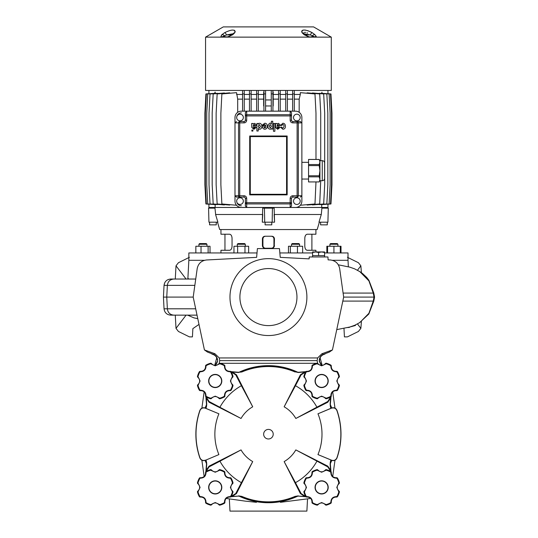 <?xml version="1.0" encoding="UTF-8"?>
<svg xmlns="http://www.w3.org/2000/svg" width="538" height="538" viewBox="0 0 538 538"><rect width="100%" height="100%" fill="white"/><g stroke="black" fill="none" stroke-linecap="round" stroke-linejoin="round"><path stroke-width="0.81" d="M268.428 268.563A28.521 28.521 0 0 0 239.908 297.09A28.521 28.521 0 0 0 268.428 325.611A28.521 28.521 0 0 0 296.956 297.09A28.521 28.521 0 0 0 268.428 268.563M268.428 335.544A38.454 38.454 0 0 1 229.975 297.09A38.454 38.454 0 0 1 268.428 258.637A38.454 38.454 0 0 1 306.889 297.09A38.454 38.454 0 0 1 268.428 335.544M215.53 365.544L217.621 361.092L217.621 360.157C217.325 357.447 215.946 355.524 213.492 354.367L214.951 353.755L219.255 357.952L317.602 357.952L317.144 360.621L317.608 363.298M321.334 365.544L319.236 361.092L319.236 360.157C319.532 357.447 320.91 355.524 323.372 354.367L321.906 353.755L317.602 357.952M321.906 353.755L332.437 349.935L343.668 297.09L339.666 268.596C338.57 263.472 335.43 260.594 330.258 259.975L328.106 259.861L327.951 256.962L309.229 256.962L309.128 258.865L280.231 257.352L279.464 248.603L257.393 248.603L256.633 257.352L206.605 259.975C201.427 260.6 198.293 263.472 197.197 268.596L193.196 297.09L204.427 349.935L214.951 353.755M297.924 496.07A68.548 68.548 0 0 1 268.428 502.741L280.224 501.719L280.433 502.31L310.695 498.444M332.713 476.48L334.992 460.259M334.992 408.12L332.713 391.899M316.721 363.298L220.143 363.298M238.933 372.309A68.548 68.548 0 0 1 297.924 372.309M330.312 404.69A68.548 68.548 0 0 1 331.764 407.959M331.764 460.42A68.548 68.548 0 0 1 330.312 463.689M204.151 391.899L201.871 408.12M201.871 460.259L204.151 476.48M226.168 498.444L245.16 501.113L256.431 502.31L256.633 501.719M239.215 496.204L238.247 496.117L239.215 496.204M206.417 404.973L206.505 404.011L206.417 404.973M238.247 372.262L239.215 372.175L238.247 372.262M307.528 498.887L306.889 511.1L229.975 511.1L229.336 498.887M268.428 502.741A68.548 68.548 0 0 1 238.933 496.07M206.552 463.689A68.548 68.548 0 0 1 205.099 460.42M205.099 407.959A68.548 68.548 0 0 1 206.552 404.69M330.446 404.973L330.359 404.011M298.61 372.262L297.649 372.175M330.359 464.368L330.446 463.406M297.649 496.204L298.61 496.117M206.505 464.368L206.417 463.406M219.255 357.952L219.719 360.621L219.248 363.298M317.144 360.621L219.719 360.621M213.189 354.253L207.5 352.081L204.427 349.935M323.674 354.253L329.357 352.081L332.437 349.935M256.633 257.352L257.393 248.603M279.464 248.603L280.231 257.352M327.951 256.962L309.229 256.962L309.209 257.366M197.029 315.147L170.728 315.147L197.029 315.147M342.773 301.098L373.251 301.098L368.907 313.304L359.781 322.592M193.196 297.09L163.431 297.09L164.043 308.805L167.358 308.805L164.043 308.805C164.601 312.686 166.827 314.797 170.728 315.147C166.827 314.797 164.601 312.686 164.043 308.805M188.387 278.576L187.89 279.034M163.431 297.09L164.043 285.369C164.601 281.495 166.827 279.383 170.728 279.034L195.731 279.034L170.728 279.034L168.246 279.511M324.609 252.947L348.019 252.947L348.019 260.305L332.343 260.305L348.019 260.305L348.355 266.761M257.016 252.947L188.845 252.947L188.845 260.305L204.514 260.305L188.845 260.305L187.863 279.034M359.767 271.576L368.907 280.87L373.251 293.075L343.049 293.075M374.569 297.09L373.796 301.098L373.251 301.098L374.011 297.09L373.251 293.075L373.796 293.075L374.569 297.09L343.621 297.09M217.601 359.888L217.318 359.767C216.875 357.192 215.476 355.436 213.129 354.495L212.201 354.159L212.927 354.159M355.497 324.945L355.396 325.497L349.465 327.124M324.656 354.159L323.93 354.159M170.728 279.034C166.827 279.383 164.601 281.495 164.043 285.369L164.648 282.921M217.318 359.767L217.318 359.774C217.022 357.447 215.718 355.726 213.418 354.603L212.866 354.172M217.325 361.354L215.2 365.436M214.696 365.41L216.747 357.817M348.274 327.44L349.465 327.407M348.274 327.568L347.797 327.555M215.94 364.67C217.951 361.26 216.922 362.356 217.325 361.348L217.608 361.294M319.263 359.888L319.545 359.767C320.009 357.178 321.401 355.416 323.728 354.495L323.99 354.172M319.545 359.767L319.532 361.354L319.538 359.774C319.841 357.447 321.146 355.726 323.446 354.603L324.495 354.219M322.161 365.41L320.117 357.817M319.532 361.354L321.657 365.436M320.93 364.677L319.256 361.294M361.422 321.502L360.857 328.368L357.488 323.95M343.977 328.382L344.428 336.882L347.434 336.882L358.416 331.469L360.857 328.368M198.999 324.407L192.866 328.61L192.429 336.882L189.43 336.882L178.441 331.469L176.007 328.368L186.074 315.147M176.007 328.368L175.274 315.147M175.274 279.034L176.007 265.812L186.074 279.034M189.43 257.298L178.441 262.712L176.007 265.812M347.434 257.298L358.416 262.712L360.857 265.812L357.488 270.231M360.857 265.812L361.422 272.672M317.965 413.796L331.26 408.167A68.003 68.003 0 0 0 330.238 405.82L330.621 407.562A67.653 67.653 0 0 1 330.971 408.382L317.965 413.796A53.565 53.565 0 0 1 317.965 454.583L331.576 460.198C334.031 460.918 335.806 460.118 336.902 457.791L336.983 457.986C335.887 460.306 334.118 461.1 331.657 460.38L330.971 459.997A67.653 67.653 0 0 1 330.621 460.817L330.11 464.032L330.614 471.18L327.736 466.856L327.797 466.143L295.819 449.909L327.736 466.856M331.657 407.999C334.111 407.279 335.887 408.073 336.983 410.393L336.902 410.588C335.813 408.261 334.037 407.461 331.576 408.181M336.902 410.588A72.422 72.422 0 0 1 336.902 457.791M218.899 454.583L205.207 460.38L218.899 454.583A53.565 53.565 0 0 1 218.899 413.796L205.287 408.181C202.826 407.461 201.057 408.261 199.961 410.588L199.88 410.393C200.97 408.073 202.745 407.279 205.207 407.999L205.603 408.167A68.003 68.003 0 0 1 206.626 405.82L206.236 407.562L206.747 404.347L206.249 397.199L209.121 401.53L209.06 402.236L241.037 418.47A31.581 31.581 0 0 1 252.712 406.802L236.478 374.818L235.765 374.885L231.232 371.987M205.207 460.38C202.752 461.1 200.977 460.306 199.88 457.986L199.961 457.791C201.051 460.118 202.826 460.918 205.287 460.198M199.961 457.791A72.422 72.422 0 0 1 199.961 410.588M330.621 407.562L330.332 404.314L330.238 405.82M305.631 371.987L301.092 374.885L295.463 385.706A55.508 55.508 0 0 1 316.916 407.158L327.736 401.53L330.614 397.199L330.11 404.347M330.675 397.959L327.797 402.236L295.819 418.47A31.581 31.581 0 0 0 284.145 406.802L300.386 374.818L304.663 371.946L305.423 372.007M298.274 372.511L295.1 371.778L298.274 372.511L304.663 371.946M230.99 371.624L238.556 372.289L241.804 371.993A67.653 67.653 0 0 1 295.059 371.993M241.804 371.993L238.556 372.289M231.441 372.007L238.59 372.511M232.201 371.946L236.478 374.818M209.06 402.236L206.182 397.959M218.899 413.796L205.893 408.382A67.653 67.653 0 0 1 206.236 407.562M330.621 460.817L330.238 462.559L330.998 471.631M305.873 496.756L298.308 496.09L295.059 496.386A67.653 67.653 0 0 1 241.804 496.386L238.556 496.09L230.99 496.756M205.866 471.631L206.626 462.559A68.003 68.003 0 0 1 205.603 460.212M206.626 405.82L205.866 396.748M298.308 372.289L305.873 371.624M330.998 396.748L330.332 404.314M295.1 371.778L295.093 371.765A67.882 67.882 0 0 0 241.77 371.765L241.764 371.778M231.232 496.392L235.765 493.501L241.401 482.673A55.508 55.508 0 0 1 219.948 461.221L209.121 466.856L206.249 471.18L206.747 464.032L206.236 460.817L206.626 462.559M241.77 496.614L241.764 496.608A67.882 67.882 0 0 0 295.093 496.614M295.463 385.706L284.145 406.802M316.916 407.158L295.819 418.47M241.037 418.47L209.121 401.53M219.948 407.158A55.508 55.508 0 0 1 241.401 385.706L235.765 374.885M241.401 385.706L252.712 406.802M316.916 461.221A55.508 55.508 0 0 1 295.463 482.673L301.092 493.501L305.423 496.372L304.663 496.44L300.386 493.561L284.145 461.584A31.581 31.581 0 0 0 295.819 449.909M295.463 482.673L284.145 461.584M304.663 496.44L298.308 496.09M241.401 482.673L252.712 461.584L236.478 493.561L232.201 496.44L231.441 496.372M219.948 461.221L241.037 449.909L209.06 466.143L209.121 466.856M241.037 449.909A31.581 31.581 0 0 0 252.712 461.584M238.556 496.09L232.201 496.44M206.236 460.817A67.653 67.653 0 0 1 205.893 459.997M206.182 470.42L209.06 466.143M238.59 495.868L241.804 496.386M295.059 496.386L298.274 495.868M327.797 466.143L330.675 470.42M330.971 459.997L317.965 454.583M199.88 457.986A72.563 72.563 0 0 1 199.88 410.393M336.983 410.393A72.563 72.563 0 0 1 336.983 457.986M330.238 462.559A68.003 68.003 0 0 0 331.26 460.212M266.424 207.473L266.424 208.139M270.439 207.473L270.439 208.139M325.947 207.473L325.947 208.139M322.255 207.473L322.195 208.139L322.255 207.473L290.164 207.473L290.164 203.922A1.338 1.204 0 0 0 291.502 202.718L291.502 205.987L291.502 202.718L290.164 202.718L290.164 198.441A2.677 2.677 0 0 1 292.84 195.765L297.117 195.765L297.117 122.872L292.84 122.872A2.677 2.677 0 0 1 290.164 120.196L290.164 115.919L246.693 115.919L246.693 120.196A2.677 2.677 0 0 1 244.023 122.872L239.74 122.872L239.74 195.765L244.023 195.765A2.677 2.677 0 0 1 246.693 198.441L246.693 202.718L290.164 202.718L290.164 203.922L246.693 203.922L246.693 207.473L290.164 207.473L291.502 205.987M327.286 222.187L327.286 224.857L320.594 224.857L320.594 222.187M216.263 222.187L216.263 224.857L209.578 224.857L209.578 222.187M271.777 222.187L271.777 224.857L265.086 224.857L265.086 222.187M198.925 244.252L199.591 243.586L206.283 243.586L206.948 244.252L198.925 244.252L198.925 246.263M237.292 244.252L237.957 243.586L244.649 243.586L245.315 244.252L237.292 244.252L237.292 246.263M291.549 244.252L292.215 243.586L298.906 243.586L299.572 244.252L291.549 244.252L291.549 246.263M299.572 244.252L299.572 246.263M329.915 244.252L330.581 243.586L337.272 243.586L337.938 244.252L329.915 244.252L329.915 246.263M224.958 250.271L224.958 234.225M312.571 252.947L279.847 252.947M319.343 222.187L317.185 229.544L219.679 229.544L217.52 222.187M319.673 219.874L321.294 214.494L321.899 208.139L328.288 208.139L327.918 222.187L318.973 222.187L321.294 214.494L274.145 214.494L274.562 222.187L274.158 208.139L272.443 208.139L272.161 222.187L274.562 222.187M262.302 222.187L264.703 222.187L264.42 208.139L262.705 208.139L262.302 222.187L262.719 214.494L215.57 214.494L217.89 222.187L208.939 222.187L208.576 208.139L214.965 208.139L215.704 214.938M264.851 248.26L272.309 248.213M265.073 248.267C263.459 248.112 262.571 247.218 262.409 245.59L262.409 238.906C262.564 237.278 263.452 236.39 265.073 236.229L271.784 236.229C273.405 236.384 274.293 237.278 274.447 238.906L273.943 238.906C273.788 237.278 272.901 236.39 271.28 236.229M274.245 246.612L274.447 238.906M271.28 248.267C272.894 248.112 273.781 247.218 273.943 245.59L274.447 245.59C274.299 247.218 273.412 248.105 271.784 248.267M220.95 229.544L220.95 234.225L229.605 234.225C231.058 234.454 231.871 235.792 232.053 238.233L232.053 246.263C231.878 248.697 231.058 250.036 229.605 250.271L220.95 250.271L220.95 252.947M307.252 250.271C305.806 250.042 304.992 248.704 304.804 246.263C304.985 248.697 305.799 250.036 307.252 250.271L315.914 250.271L315.914 251.945M304.804 246.263L304.804 238.233C304.985 235.799 305.799 234.46 307.252 234.225L315.914 234.225L315.914 229.544M214.669 208.139L214.601 207.473L214.669 208.139M295.517 207.473A6.355 6.355 0 0 0 301.872 201.118L301.872 117.519A6.355 6.355 0 0 0 295.517 111.164L241.347 111.164A6.355 6.355 0 0 0 234.992 117.519L234.992 201.118A6.355 6.355 0 0 0 241.347 207.473L214.601 207.473M305.927 234.898L305.55 235.395M305.234 236.007L304.999 236.7M304.945 236.942L304.804 238.233M272.806 248.065L273.27 247.816M273.674 247.487L274.003 247.076M265.073 236.229L264.555 236.283M264.057 236.431L263.593 236.68M263.19 237.016L262.86 237.419M262.611 237.883L262.409 238.906L262.921 238.906C263.075 237.278 263.963 236.384 265.584 236.229M217.682 221.508L216.989 219.195M264.42 208.139L272.443 208.139M264.703 222.187L272.161 222.187M262.409 245.59L262.921 245.59L262.921 238.906M262.921 245.59C263.075 247.218 263.963 248.105 265.584 248.267M273.943 245.59L273.943 238.906M264.561 236.431L265.308 236.243M273.741 237.877L273.889 238.381M272.302 248.065L271.555 248.253M263.122 246.619L262.974 246.122M326.842 252.947L326.842 246.263L327.575 246.263L327.575 252.947M327.575 246.263L333.923 246.263L333.923 252.947M333.923 246.263L340.278 246.263L340.278 252.947M288.476 252.947L288.476 246.263L302.645 246.263L302.645 252.947M290.372 246.263L290.372 252.947M297.46 246.263L297.46 252.947M233.963 252.947L233.963 246.263L248.637 246.263L248.637 252.947M244.972 246.263L244.972 252.947M237.635 246.263L237.635 252.947M195.852 252.947L195.852 246.263L208.125 246.263L208.125 252.947M201.037 246.263L201.037 252.947M208.125 246.263L210.022 246.263L210.022 252.947M340.278 246.263L341.011 246.263L341.011 252.947M242.571 91.104L242.571 111.164M244.239 91.104L244.239 111.164M244.239 93.942L242.571 93.942M292.625 91.104L292.625 111.164M294.293 91.104L294.293 111.164M294.293 93.942L292.625 93.942M227.904 36.866A2.677 0.72 76 0 0 227.769 36.853L222.248 36.934L227.285 36.934A2.677 1.782 -90 0 0 226.612 37.135L205.563 37.135L205.563 90.438L331.294 90.438L331.294 37.135L226.612 37.135M331.294 37.135L313.573 26.9L223.29 26.9L205.563 37.135M309.216 36.934L309.094 36.853A2.677 0.72 -76 0 1 309.316 37.135L304.111 34.708L301.946 32.61C301.562 29.227 304.945 29.227 312.08 32.61L314.992 34.708L316.183 37.135A2.677 2.502 49.2 0 0 314.703 36.866L310.298 34.923L303.519 33.699M316.243 36.376L316.014 35.938M304.985 34.923L310.298 34.923A2.677 0.632 -60.9 0 1 312.08 32.61L310.076 31.601M309.014 31.15L307.185 30.505M305.927 30.189L305.322 30.081M304.454 29.994L302.941 30.135M302.76 30.195L302.026 30.653M301.737 31.15L301.677 31.587M235.187 31.587L235.126 31.143M234.629 30.464L234.104 30.195M223.869 36.073L222.16 36.866A2.677 2.502 -49.2 0 0 220.681 37.135L221.864 34.708L221.246 35.4M233.344 33.712L226.565 34.923L224.541 35.824A2.677 1.997 44.4 0 0 221.864 34.708L224.783 32.61C231.885 29.227 235.261 29.227 234.918 32.61L232.752 34.708L227.54 37.135A2.677 0.72 76 0 1 227.769 36.853L232.127 34.768A2.677 1.244 57.5 0 1 232.752 34.708M310.251 37.135A2.677 1.782 -90 0 0 309.572 36.934L314.609 36.934A2.677 1.997 -90 0 1 315.369 37.135M314.703 36.866L311.112 36.934A2.004 1.352 -90 0 0 312.322 35.824A2.677 1.997 -44.4 0 1 314.992 34.708M304.111 34.708A2.677 1.244 -57.5 0 1 304.737 34.768L303.526 33.726A2.677 2.273 153.4 0 0 301.946 32.61M303.64 33.134L303.842 32.798M304.542 32.367L305.712 32.374M307.023 32.805L307.702 33.134M226.323 36.934L227.648 36.934M222.55 36.618L223.714 36.133M221.495 37.135A2.677 1.997 -90 0 1 222.248 36.934L222.16 36.866M232.127 34.768L233.337 33.726A2.677 2.273 26.6 0 1 234.918 32.61M231.871 34.923L226.565 34.923A2.677 0.632 -119.1 0 0 224.783 32.61M256.626 91.104L256.626 111.164M258.301 91.104L258.301 111.164M258.301 93.942L256.626 93.942M285.712 91.104L285.712 111.164M287.386 91.104L287.386 111.164M287.386 93.942L285.712 93.942M263.923 91.104L263.923 111.164M265.597 91.104L265.597 111.164M265.597 93.942L263.923 93.942M278.563 91.104L278.563 111.164M280.237 91.104L280.237 111.164M280.237 93.942L278.563 93.942M271.266 91.104L271.266 111.164M272.941 91.104L272.941 111.164M272.941 93.942L271.266 93.942M249.477 91.104L249.477 111.164M251.145 91.104L251.145 111.164M251.145 93.942L249.477 93.942M263.667 92.206L263.667 105.966L263.923 101.057M263.983 93.942L263.983 90.438M272.88 93.942L272.88 90.438M273.217 92.206L273.196 105.966L272.941 101.057M271.266 99.947L265.597 99.947M271.266 105.966L265.597 105.966M296.855 120.862A3.342 3.342 0 0 0 300.197 117.519A3.342 3.342 0 0 0 296.855 114.177A3.342 3.342 0 0 0 293.513 117.519A3.342 3.342 0 0 0 296.855 120.862M240.009 114.177A3.342 3.342 0 0 1 243.351 117.519A3.342 3.342 0 0 1 240.009 120.862A3.342 3.342 0 0 1 236.666 117.519A3.342 3.342 0 0 1 240.009 114.177M296.855 197.776A3.342 3.342 0 0 1 300.197 201.118A3.342 3.342 0 0 1 296.855 204.46A3.342 3.342 0 0 1 293.513 201.118A3.342 3.342 0 0 1 296.855 197.776M240.009 204.46A3.342 3.342 0 0 0 243.351 201.118A3.342 3.342 0 0 0 240.009 197.776A3.342 3.342 0 0 0 236.666 201.118A3.342 3.342 0 0 0 240.009 204.46M249.706 136.013L249.706 194.864L287.157 194.864L287.157 136.013L249.706 136.013L250.284 136.591L250.284 194.285L286.579 194.285L287.157 194.864M241.347 207.473L246.693 207.473L245.355 205.987L245.355 198.441A1.338 1.338 0 0 0 244.023 197.103L236.478 197.103L234.992 195.765L238.542 195.765A1.338 1.204 90 0 0 239.74 197.103L236.478 197.103M249.706 194.864L250.284 194.285M286.579 194.285L286.579 136.591L287.157 136.013M245.355 205.987L245.355 202.718A1.338 1.204 0 0 0 246.693 203.922L246.693 202.718L245.355 202.718M245.355 198.441A1.338 1.338 0 0 0 244.023 197.103A1.338 1.338 0 0 1 245.355 198.441L246.693 198.441M239.74 197.103L239.74 195.765L238.542 195.765L238.542 122.872A1.338 1.204 90 0 1 239.74 121.534L244.023 121.534A1.338 1.338 0 0 0 245.355 120.196L245.355 115.919A1.338 1.204 0 0 1 246.693 114.715L290.164 114.715L290.164 111.164L291.502 112.657L291.502 120.196A1.338 1.338 0 0 0 292.84 121.534L300.379 121.534L301.872 122.872L298.321 122.872L298.321 195.765A1.338 1.204 -90 0 1 297.117 197.103L292.84 197.103A1.338 1.338 0 0 0 291.502 198.441L291.502 202.718M297.117 197.103L297.117 195.765L301.872 195.765L300.379 197.103M245.355 115.919L245.355 112.657L246.693 111.164L246.693 115.919L245.355 115.919M239.74 121.534L239.74 122.872L234.992 122.872L236.478 121.534M291.502 112.657L291.502 115.919A1.338 1.204 0 0 0 290.164 114.715L290.164 115.919L291.502 115.919M297.117 121.534L297.117 122.872L298.321 122.872A1.338 1.204 -90 0 0 297.117 121.534L300.379 121.534M281.818 125.455L282.88 124.473C285.88 125.428 282.194 130.041 281.865 127.116L280.547 127.17L282.853 129.268C284.622 129.1 285.476 128.057 285.409 126.141C285.308 124.325 284.467 123.357 282.88 123.236L280.52 125.455L281.818 125.455M274.878 123.484L273.472 123.484L273.472 131.285L274.878 131.285L274.878 123.484M272.746 121.258L271.408 121.258L271.387 124.09C270.291 122.348 269.094 123.034 267.796 126.168C267.951 130.075 271.542 129.503 271.455 128.333L271.475 129.059L272.746 129.059L272.746 121.258M270.231 124.621L269.182 126.208L270.298 127.983L271.455 126.208L270.231 124.621M262.322 125.778C262.248 127.809 263.075 128.965 264.804 129.254C266.418 129.086 267.272 128.071 267.366 126.208C267.299 124.339 266.445 123.343 264.804 123.222L262.376 125.051L263.748 125.119L264.757 124.453L265.987 125.778L262.322 125.778M264.831 128.024L265.974 126.874L263.734 126.874L264.831 128.024M254.985 127.412L254.03 128.259L253.163 127.6L254.723 126.914L256.471 125.031L254.723 123.33L253.169 124.056L252.988 123.484L251.636 123.484L251.804 127.479L253.943 129.308L256.222 127.412L254.985 127.412M253.163 125.811L253.163 126.396L255.113 125.233L254.245 124.507L253.163 125.811M278.765 127.412L277.803 128.259L276.942 127.6L278.496 126.914L280.244 125.031L278.496 123.33L276.942 124.056L276.767 123.484L275.409 123.484L275.584 127.479L277.716 129.308L280.002 127.412L278.765 127.412M276.942 125.811L276.942 126.396L278.886 125.233L278.018 124.507L276.942 125.811M251.851 131.077L252.873 131.077L252.873 130.055L251.851 130.055L251.851 131.077M258.166 124.211L258.146 123.484L256.868 123.484L256.868 131.01L258.213 131.01L258.227 128.461C258.206 129.523 261.67 130.068 261.865 126.369C261.703 122.449 258.106 122.953 258.166 124.211M258.22 126.39L259.329 128.024L260.466 126.376L259.329 124.56L258.22 126.39M236.666 201.118C236.962 203.942 238.522 205.503 241.347 205.798M241.347 112.839C238.522 113.135 236.962 114.695 236.666 117.519M321.926 93.188L321.932 92.206L321.932 93.195M327.951 93.72L327.951 90.438M208.912 93.72L208.912 90.438M214.931 93.195L214.931 92.206L214.938 93.188M215.294 92.206L214.931 92.206M263.667 99.127L258.301 99.127M256.626 99.127L251.145 99.127M249.477 99.127L244.239 99.127M242.571 99.127L237.688 99.127L236.552 92.657L221.878 93.942L220.876 113.175L220.876 184.736L221.878 203.963L236.512 205.247M263.667 94.446L258.301 94.446M256.626 94.446L251.145 94.446M249.477 94.446L244.239 94.446M242.571 94.446L236.552 94.446M315.988 159.436L315.988 113.175L314.979 93.942L300.312 92.657L300.312 94.446L294.293 94.446M292.625 94.446L287.386 94.446M285.712 94.446L280.237 94.446M278.563 94.446L273.196 94.446M320.715 160.66L320.715 113.175L319.713 93.942L307.144 92.839L307.144 93.256M312.484 204.595L312.484 204.944L323.681 203.963L324.69 184.736L324.69 113.175L323.681 93.942L312.484 92.96L312.484 93.309M316.559 204.588L326.835 203.963L327.837 184.736L327.837 113.175L326.835 93.942L316.559 93.316M319.471 204.608L329.115 203.963L330.117 184.736L330.117 113.175L329.115 93.942L319.471 93.296M321.253 204.655L330.5 203.963L331.502 184.736L331.502 113.175L330.5 93.942L321.253 93.256M220.298 204.588L210.028 203.963L209.026 184.736L209.026 113.175L210.028 93.942L220.298 93.316M217.392 93.296L207.749 93.942L206.74 113.175L206.74 184.736L207.749 203.963L217.392 204.608M327.951 204.191L327.951 207.473L321.717 207.473L321.717 204.736M307.144 204.648L307.144 205.065L319.713 203.963L320.715 180.721M229.719 93.256L229.719 92.839L217.15 93.942L216.141 113.175L216.141 184.736L217.15 203.963L229.719 205.065L229.719 204.648M224.38 93.309L224.38 92.96L213.176 93.942L212.174 113.175L212.174 184.736L213.176 203.963L224.38 204.944L224.38 204.595M215.603 93.256L206.363 93.942L205.361 113.175L205.361 184.736L206.363 203.963L215.603 204.655M215.139 204.736L215.139 207.473L208.912 207.473L208.912 204.191M208.912 204.232L205.899 203.963L204.897 184.736L204.897 113.175L205.899 93.942L208.912 93.679M300.312 94.446L299.175 99.127L294.293 99.127M292.625 99.127L287.386 99.127M285.712 99.127L280.237 99.127M278.563 99.127L273.196 99.127M237.688 112.321L237.688 99.127M299.175 99.127L299.175 112.321M327.951 93.679L330.964 93.942L331.966 113.175L331.966 184.736L330.964 203.963L327.951 204.232M315.988 181.938L314.979 203.963L300.345 205.247M308.556 181.938L319.222 181.925L308.556 181.938M308.556 179.046L301.872 179.046M308.556 162.328L301.872 162.328M322.269 160.66A2.34 2.34 0 0 1 324.609 163.001L324.609 178.381A2.34 2.34 0 0 1 322.269 180.721L322.269 160.66L319.928 160.66L319.928 161.999L319.222 159.456L308.556 159.456L308.556 164.547L319.222 164.547L319.928 161.999L319.928 180.721L319.222 181.938M319.928 160.66L319.222 159.436L308.556 159.436M324.609 178.381L324.609 176.377M324.609 165.005L324.609 163.001M322.269 180.721L319.928 180.721M308.556 176.834L308.556 175.778L319.222 175.778L319.222 176.834L308.556 176.834L308.556 181.925M319.222 164.547L319.222 165.596L308.556 165.596L308.556 175.778M308.556 165.596L308.556 164.547M319.222 181.925L319.928 179.376L319.222 176.834M319.222 175.778L319.928 170.687L319.222 165.596M221.811 487.394A6.584 6.584 0 0 1 215.227 493.978A6.584 6.584 0 0 1 208.643 487.394A6.584 6.584 0 0 1 215.227 480.811A6.584 6.584 0 0 1 221.811 487.394M232.429 482.862L232.961 482.626A18.359 18.359 0 0 0 231.138 478.221L230.923 478.242A18.171 18.171 0 0 1 232.799 482.761L232.47 483.79C230.237 486.191 230.237 488.585 232.47 490.992L232.604 491.1A4.681 4.681 0 0 1 232.47 490.992L232.799 492.021A18.171 18.171 0 0 1 230.923 496.54L229.968 497.038C226.693 497.152 224.998 498.854 224.871 502.129L224.891 502.297A4.681 4.681 0 0 1 224.871 502.129L224.38 503.091A18.171 18.171 0 0 1 219.86 504.96L218.831 504.631C216.431 502.405 214.03 502.405 211.629 504.631L211.521 504.765A4.681 4.681 0 0 1 211.629 504.631L211.252 504.409L215.227 502.546L219.76 504.59A17.788 17.788 0 0 0 224.185 502.754L224.454 502.243C224.581 498.625 226.458 496.749 230.076 496.614L230.594 496.345A17.788 17.788 0 0 0 232.429 491.92L230.385 487.394L232.429 482.862A17.788 17.788 0 0 0 230.594 478.437L230.076 478.168C226.464 478.04 224.588 476.164 224.454 472.546L224.185 472.028A17.788 17.788 0 0 0 219.76 470.192L215.227 472.236L210.701 470.192A17.788 17.788 0 0 0 206.276 472.028L205.583 472.653L206.081 471.691A18.171 18.171 0 0 1 210.6 469.822L211.629 470.151A4.681 4.681 0 0 1 211.521 470.017A1.002 1.002 142.4 0 0 210.466 469.661L210.466 469.661A18.359 18.359 0 0 0 206.061 471.483A1.002 1.002 172.6 0 0 205.57 472.485A4.681 4.681 0 0 1 205.583 472.653L205.57 472.485A1.002 1.002 0 0 1 206.061 471.483L206.276 472.028M219.995 469.661A1.002 1.002 -142.4 0 0 218.939 470.017A4.681 4.681 0 0 1 218.831 470.151L218.939 470.017A1.002 1.002 0 0 1 219.995 469.661L219.86 469.822A18.171 18.171 0 0 1 224.38 471.691L224.4 471.483A18.359 18.359 0 0 0 219.995 469.661L224.4 471.483L224.144 471.92L224.4 471.483A1.002 1.002 -172.6 0 1 224.871 472.122A1.002 1.002 0 0 0 224.4 471.483M206.007 472.546C205.879 476.157 204.003 478.033 200.378 478.168L199.322 478.221A1.002 1.002 0 0 1 200.318 477.731A1.002 1.002 97.4 0 0 199.322 478.221L199.322 478.221A18.359 18.359 0 0 0 197.5 482.626A1.002 1.002 127.6 0 0 197.856 483.682A4.681 4.681 0 0 1 197.991 483.79L197.661 482.761A18.171 18.171 0 0 1 199.531 478.242L200.492 477.751A4.681 4.681 0 0 1 200.318 477.731L200.492 477.751C203.761 477.63 205.462 475.928 205.583 472.653M197.5 482.626L198.031 482.862L197.856 483.682A1.002 1.002 0 0 1 197.5 482.626L199.322 478.221M198.213 483.413L200.075 487.394L198.031 491.92L197.661 492.021L197.991 490.992A4.681 4.681 0 0 1 197.856 491.1A1.002 1.002 52.4 0 0 197.5 492.156L197.5 492.156A18.359 18.359 0 0 0 199.322 496.561L199.322 496.561A1.002 1.002 82.6 0 0 200.318 497.051A4.681 4.681 0 0 1 200.492 497.038L200.318 497.051A1.002 1.002 0 0 1 199.322 496.561L199.531 496.54A18.171 18.171 0 0 1 197.661 492.021L199.322 496.561M224.891 472.485A1.002 1.002 -172.6 0 0 224.871 472.122A1.002 1.002 0 0 1 224.891 472.485L224.871 472.653A4.681 4.681 0 0 1 224.891 472.485M198.031 491.92A17.788 17.788 0 0 0 199.867 496.345L200.378 496.614C203.996 496.742 205.872 498.618 206.007 502.243L206.081 503.091L205.583 502.129A4.681 4.681 0 0 1 205.57 502.297A1.002 1.002 7.4 0 0 206.061 503.299L206.061 503.299A18.359 18.359 0 0 0 210.466 505.121L210.466 505.121A1.002 1.002 37.6 0 0 211.521 504.765A1.002 1.002 0 0 1 210.466 505.121L210.6 504.96A18.171 18.171 0 0 1 206.081 503.091L210.466 505.121M219.76 504.59L219.995 505.121A1.002 1.002 0 0 1 218.939 504.765L218.831 504.631A4.681 4.681 0 0 1 218.939 504.765A1.002 1.002 -37.6 0 0 219.995 505.121L219.995 505.121A18.359 18.359 0 0 0 224.4 503.299L224.4 503.299A1.002 1.002 -7.4 0 0 224.891 502.297A1.002 1.002 0 0 1 224.4 503.299L224.185 502.754M230.594 496.345L231.138 496.561A1.002 1.002 0 0 1 230.136 497.051L229.968 497.038A4.681 4.681 0 0 1 230.136 497.051A1.002 1.002 -82.6 0 0 231.138 496.561L231.138 496.561A18.359 18.359 0 0 0 232.961 492.156L232.961 492.156A1.002 1.002 -52.4 0 0 232.604 491.1A1.002 1.002 0 0 1 232.961 492.156L232.429 491.92M232.961 482.626A1.002 1.002 0 0 1 232.604 483.682L232.47 483.79A4.681 4.681 0 0 1 232.604 483.682A1.002 1.002 -127.6 0 0 232.961 482.626L231.138 478.221A1.002 1.002 -97.4 0 0 230.136 477.731A4.681 4.681 0 0 1 229.968 477.751L230.136 477.731A1.002 1.002 0 0 1 231.138 478.221M228.946 477.731A4.681 4.681 0 0 1 227.029 477.038M226.222 476.392A4.681 4.681 0 0 1 225.126 474.671M231.757 490.259A4.681 4.681 0 0 1 230.889 488.417M230.782 487.388A4.681 4.681 0 0 1 231.226 485.397M224.891 501.107A4.681 4.681 0 0 1 225.583 499.19M226.229 498.383A4.681 4.681 0 0 1 227.951 497.294M212.362 503.918A4.681 4.681 0 0 1 214.205 503.05M215.234 502.943A4.681 4.681 0 0 1 217.224 503.386M218.098 503.924A4.681 4.681 0 0 1 218.831 504.631L219.208 504.409M211.629 504.631L210.6 504.96L211.252 504.409M206.061 503.299A1.002 1.002 0 0 1 205.57 502.297L205.583 502.129C205.469 498.854 203.767 497.159 200.492 497.038L199.531 496.54L199.867 496.345M201.515 497.051A4.681 4.681 0 0 1 203.431 497.744M204.238 498.39A4.681 4.681 0 0 1 205.328 500.111M224.185 472.028L224.38 471.691L224.871 472.653C224.992 475.928 226.686 477.623 229.968 477.751L230.923 478.242L230.594 478.437M229.968 477.751L230.076 478.168M232.47 483.79L232.248 483.413M232.47 490.992L232.248 491.369M229.968 497.038L230.076 496.614M224.871 502.129L224.454 502.243M206.276 502.754A17.788 17.788 0 0 0 210.701 504.59M206.007 502.243L205.583 502.129M200.378 496.614L200.492 497.038M197.5 492.156A1.002 1.002 0 0 1 197.856 491.1L197.991 490.992C200.217 488.598 200.217 486.197 197.991 483.79M198.704 484.523A4.681 4.681 0 0 1 199.564 486.372M199.679 487.394A4.681 4.681 0 0 1 199.235 489.385M205.57 473.675A4.681 4.681 0 0 1 204.877 475.592M204.232 476.399A4.681 4.681 0 0 1 202.51 477.495M218.092 470.864A4.681 4.681 0 0 1 216.249 471.732M215.227 471.839A4.681 4.681 0 0 1 213.236 471.396M219.208 470.373L219.76 470.192M208.879 487.394A6.355 6.355 0 0 0 215.227 493.743A6.355 6.355 0 0 0 221.582 487.394A6.355 6.355 0 0 0 215.227 481.039A6.355 6.355 0 0 0 208.879 487.394M211.252 470.373L211.629 470.151C214.023 472.384 216.424 472.384 218.831 470.151M200.378 478.168L200.492 477.751M198.213 491.369L197.991 490.992M210.701 470.192L210.466 469.661L206.061 471.483M210.466 469.661A1.002 1.002 0 0 1 211.521 470.017L211.629 470.151M224.871 472.653L224.454 472.546M221.811 380.991A6.584 6.584 0 0 1 215.227 387.575A6.584 6.584 0 0 1 208.643 380.991A6.584 6.584 0 0 1 215.227 374.408A6.584 6.584 0 0 1 221.811 380.991M232.429 376.459L232.961 376.223A18.359 18.359 0 0 0 231.138 371.819L230.923 371.839A18.171 18.171 0 0 1 232.799 376.358L232.47 377.387C230.237 379.788 230.237 382.182 232.47 384.589L232.604 384.697A4.681 4.681 0 0 1 232.47 384.589L232.799 385.618A18.171 18.171 0 0 1 230.923 390.137L229.968 390.635C226.693 390.749 224.998 392.451 224.871 395.726L224.891 395.894A4.681 4.681 0 0 1 224.871 395.726L224.38 396.688A18.171 18.171 0 0 1 219.86 398.557L218.831 398.228C216.431 396.002 214.03 396.002 211.629 398.228L211.521 398.362A4.681 4.681 0 0 1 211.629 398.228L211.252 398.006L215.227 396.143L219.76 398.187A17.788 17.788 0 0 0 224.185 396.351L224.454 395.84C224.581 392.222 226.458 390.346 230.076 390.211L230.594 389.942A17.788 17.788 0 0 0 232.429 385.517L230.385 380.991L232.429 376.459A17.788 17.788 0 0 0 230.594 372.034L230.076 371.765C226.464 371.637 224.588 369.761 224.454 366.143L224.185 365.625A17.788 17.788 0 0 0 219.76 363.789L215.227 365.833L210.701 363.789A17.788 17.788 0 0 0 206.276 365.625L205.583 366.25L206.081 365.289A18.171 18.171 0 0 1 210.6 363.419L211.629 363.749A4.681 4.681 0 0 1 211.521 363.614A1.002 1.002 142.4 0 0 210.466 363.258L210.466 363.258A18.359 18.359 0 0 0 206.061 365.08A1.002 1.002 172.6 0 0 205.57 366.082A4.681 4.681 0 0 1 205.583 366.25L205.57 366.082A1.002 1.002 0 0 1 206.061 365.08L206.276 365.625M219.995 363.258A1.002 1.002 -142.4 0 0 218.939 363.614A4.681 4.681 0 0 1 218.831 363.749L218.939 363.614A1.002 1.002 0 0 1 219.995 363.258L219.86 363.419A18.171 18.171 0 0 1 224.38 365.289L224.4 365.08A18.359 18.359 0 0 0 219.995 363.258L224.4 365.08L224.144 365.517L224.4 365.08A1.002 1.002 -172.6 0 1 224.871 365.719A1.002 1.002 0 0 0 224.4 365.08M206.007 366.143C205.879 369.754 204.003 371.63 200.378 371.765L199.322 371.819A1.002 1.002 0 0 1 200.318 371.328A1.002 1.002 97.4 0 0 199.322 371.819L199.322 371.819A18.359 18.359 0 0 0 197.5 376.223A1.002 1.002 127.6 0 0 197.856 377.279A4.681 4.681 0 0 1 197.991 377.387L197.661 376.358A18.171 18.171 0 0 1 199.531 371.839L200.492 371.348A4.681 4.681 0 0 1 200.318 371.328L200.492 371.348C203.761 371.227 205.462 369.525 205.583 366.25M197.5 376.223L198.031 376.459L197.856 377.279A1.002 1.002 0 0 1 197.5 376.223L199.322 371.819M198.213 377.01L200.075 380.991L198.031 385.517L197.661 385.618L197.991 384.589A4.681 4.681 0 0 1 197.856 384.697A1.002 1.002 52.4 0 0 197.5 385.753L197.5 385.753A18.359 18.359 0 0 0 199.322 390.158L199.322 390.158A1.002 1.002 82.6 0 0 200.318 390.649A4.681 4.681 0 0 1 200.492 390.635L200.318 390.649A1.002 1.002 0 0 1 199.322 390.158L199.531 390.137A18.171 18.171 0 0 1 197.661 385.618L199.322 390.158M224.891 366.082A1.002 1.002 -172.6 0 0 224.871 365.719A1.002 1.002 0 0 1 224.891 366.082L224.871 366.25A4.681 4.681 0 0 1 224.891 366.082M198.031 385.517A17.788 17.788 0 0 0 199.867 389.942L200.378 390.211C203.996 390.339 205.872 392.215 206.007 395.84L206.081 396.688L205.583 395.726A4.681 4.681 0 0 1 205.57 395.894A1.002 1.002 7.4 0 0 206.061 396.896L206.061 396.896A18.359 18.359 0 0 0 210.466 398.719L210.466 398.719A1.002 1.002 37.6 0 0 211.521 398.362A1.002 1.002 0 0 1 210.466 398.719L210.6 398.557A18.171 18.171 0 0 1 206.081 396.688L210.466 398.719M219.76 398.187L219.995 398.719A1.002 1.002 0 0 1 218.939 398.362L218.831 398.228A4.681 4.681 0 0 1 218.939 398.362A1.002 1.002 -37.6 0 0 219.995 398.719L219.995 398.719A18.359 18.359 0 0 0 224.4 396.896L224.4 396.896A1.002 1.002 -7.4 0 0 224.891 395.894A1.002 1.002 0 0 1 224.4 396.896L224.185 396.351M230.594 389.942L231.138 390.158A1.002 1.002 0 0 1 230.136 390.649L229.968 390.635A4.681 4.681 0 0 1 230.136 390.649A1.002 1.002 -82.6 0 0 231.138 390.158L231.138 390.158A18.359 18.359 0 0 0 232.961 385.753L232.961 385.753A1.002 1.002 -52.4 0 0 232.604 384.697A1.002 1.002 0 0 1 232.961 385.753L232.429 385.517M232.961 376.223A1.002 1.002 0 0 1 232.604 377.279L232.47 377.387A4.681 4.681 0 0 1 232.604 377.279A1.002 1.002 -127.6 0 0 232.961 376.223L231.138 371.819A1.002 1.002 -97.4 0 0 230.136 371.328A4.681 4.681 0 0 1 229.968 371.348L230.136 371.328A1.002 1.002 0 0 1 231.138 371.819M228.946 371.328A4.681 4.681 0 0 1 227.029 370.635M226.222 369.989A4.681 4.681 0 0 1 225.126 368.268M231.757 383.856A4.681 4.681 0 0 1 230.889 382.014M230.782 380.985A4.681 4.681 0 0 1 231.226 378.994M224.891 394.704A4.681 4.681 0 0 1 225.583 392.787M226.229 391.98A4.681 4.681 0 0 1 227.951 390.891M212.362 397.515A4.681 4.681 0 0 1 214.205 396.647M215.234 396.54A4.681 4.681 0 0 1 217.224 396.983M218.098 397.521A4.681 4.681 0 0 1 218.831 398.228L219.208 398.006M211.629 398.228L210.6 398.557L211.252 398.006M206.061 396.896A1.002 1.002 0 0 1 205.57 395.894L205.583 395.726C205.469 392.451 203.767 390.756 200.492 390.635L199.531 390.137L199.867 389.942M201.515 390.649A4.681 4.681 0 0 1 203.431 391.341M204.238 391.987A4.681 4.681 0 0 1 205.328 393.708M224.185 365.625L224.38 365.289L224.871 366.25C224.992 369.525 226.686 371.22 229.968 371.348L230.923 371.839L230.594 372.034M229.968 371.348L230.076 371.765M232.47 377.387L232.248 377.01M232.47 384.589L232.248 384.966M229.968 390.635L230.076 390.211M224.871 395.726L224.454 395.84M206.276 396.351A17.788 17.788 0 0 0 210.701 398.187M206.007 395.84L205.583 395.726M200.378 390.211L200.492 390.635M197.5 385.753A1.002 1.002 0 0 1 197.856 384.697L197.991 384.589C200.217 382.195 200.217 379.794 197.991 377.387M198.704 378.12A4.681 4.681 0 0 1 199.564 379.969M199.679 380.991A4.681 4.681 0 0 1 199.235 382.982M205.57 367.272A4.681 4.681 0 0 1 204.877 369.189M204.232 369.996A4.681 4.681 0 0 1 202.51 371.092M218.092 364.461A4.681 4.681 0 0 1 216.249 365.329M215.227 365.436A4.681 4.681 0 0 1 213.236 364.993M219.208 363.97L219.76 363.789M208.879 380.991A6.355 6.355 0 0 0 215.227 387.34A6.355 6.355 0 0 0 221.582 380.991A6.355 6.355 0 0 0 215.227 374.636A6.355 6.355 0 0 0 208.879 380.991M211.252 363.97L211.629 363.749C214.023 365.981 216.424 365.981 218.831 363.749M200.378 371.765L200.492 371.348M198.213 384.966L197.991 384.589M210.701 363.789L210.466 363.258L206.061 365.08M210.466 363.258A1.002 1.002 0 0 1 211.521 363.614L211.629 363.749M224.871 366.25L224.454 366.143M328.214 380.991A6.584 6.584 0 0 1 321.63 387.575A6.584 6.584 0 0 1 315.046 380.991A6.584 6.584 0 0 1 321.63 374.408A6.584 6.584 0 0 1 328.214 380.991M338.832 376.459L339.364 376.223A18.359 18.359 0 0 0 337.541 371.819L337.326 371.839A18.171 18.171 0 0 1 339.202 376.358L338.873 377.387C336.64 379.788 336.64 382.182 338.873 384.589L339.007 384.697A4.681 4.681 0 0 1 338.873 384.589L339.202 385.618A18.171 18.171 0 0 1 337.326 390.137L336.371 390.635C333.096 390.749 331.401 392.451 331.274 395.726L331.294 395.894A4.681 4.681 0 0 1 331.274 395.726L330.783 396.688A18.171 18.171 0 0 1 326.263 398.557L325.234 398.228C322.834 396.002 320.433 396.002 318.032 398.228L317.924 398.362A4.681 4.681 0 0 1 318.032 398.228L317.655 398.006L321.63 396.143L326.162 398.187A17.788 17.788 0 0 0 330.588 396.351L330.857 395.84C330.984 392.222 332.861 390.346 336.479 390.211L336.996 389.942A17.788 17.788 0 0 0 338.832 385.517L336.788 380.991L338.832 376.459A17.788 17.788 0 0 0 336.996 372.034L336.479 371.765C332.867 371.637 330.991 369.761 330.857 366.143L330.588 365.625A17.788 17.788 0 0 0 326.162 363.789L321.63 365.833L317.104 363.789A17.788 17.788 0 0 0 312.679 365.625L311.986 366.25L312.484 365.289A18.171 18.171 0 0 1 317.003 363.419L318.032 363.749A4.681 4.681 0 0 1 317.924 363.614A1.002 1.002 142.4 0 0 316.869 363.258L316.869 363.258A18.359 18.359 0 0 0 312.464 365.08A1.002 1.002 172.6 0 0 311.973 366.082A4.681 4.681 0 0 1 311.986 366.25L311.973 366.082A1.002 1.002 0 0 1 312.464 365.08L312.679 365.625M326.398 363.258A1.002 1.002 -142.4 0 0 325.342 363.614A4.681 4.681 0 0 1 325.234 363.749L325.342 363.614A1.002 1.002 0 0 1 326.398 363.258L326.263 363.419A18.171 18.171 0 0 1 330.783 365.289L330.803 365.08A18.359 18.359 0 0 0 326.398 363.258L330.803 365.08L330.547 365.517L330.803 365.08A1.002 1.002 -172.6 0 1 331.274 365.719A1.002 1.002 0 0 0 330.803 365.08M312.41 366.143C312.282 369.754 310.406 371.63 306.781 371.765L305.725 371.819A1.002 1.002 0 0 1 306.721 371.328A1.002 1.002 97.4 0 0 305.725 371.819L305.725 371.819A18.359 18.359 0 0 0 303.903 376.223A1.002 1.002 127.6 0 0 304.259 377.279A4.681 4.681 0 0 1 304.394 377.387L304.064 376.358A18.171 18.171 0 0 1 305.934 371.839L306.895 371.348A4.681 4.681 0 0 1 306.721 371.328L306.895 371.348C310.17 371.227 311.865 369.525 311.986 366.25M303.903 376.223L304.434 376.459L304.259 377.279A1.002 1.002 0 0 1 303.903 376.223L305.725 371.819M304.616 377.01L306.478 380.991L304.434 385.517L304.064 385.618L304.394 384.589A4.681 4.681 0 0 1 304.259 384.697A1.002 1.002 52.4 0 0 303.903 385.753L303.903 385.753A18.359 18.359 0 0 0 305.725 390.158L305.725 390.158A1.002 1.002 82.6 0 0 306.721 390.649A4.681 4.681 0 0 1 306.895 390.635L306.721 390.649A1.002 1.002 0 0 1 305.725 390.158L305.934 390.137A18.171 18.171 0 0 1 304.064 385.618L305.725 390.158M331.294 366.082A1.002 1.002 -172.6 0 0 331.274 365.719A1.002 1.002 0 0 1 331.294 366.082L331.274 366.25A4.681 4.681 0 0 1 331.294 366.082M304.434 385.517A17.788 17.788 0 0 0 306.27 389.942L306.781 390.211C310.399 390.339 312.275 392.215 312.41 395.84L312.484 396.688L311.986 395.726A4.681 4.681 0 0 1 311.973 395.894A1.002 1.002 7.4 0 0 312.464 396.896L312.464 396.896A18.359 18.359 0 0 0 316.869 398.719L316.869 398.719A1.002 1.002 37.6 0 0 317.924 398.362A1.002 1.002 0 0 1 316.869 398.719L317.003 398.557A18.171 18.171 0 0 1 312.484 396.688L316.869 398.719M326.162 398.187L326.398 398.719A1.002 1.002 0 0 1 325.342 398.362L325.234 398.228A4.681 4.681 0 0 1 325.342 398.362A1.002 1.002 -37.6 0 0 326.398 398.719L326.398 398.719A18.359 18.359 0 0 0 330.803 396.896L330.803 396.896A1.002 1.002 -7.4 0 0 331.294 395.894A1.002 1.002 0 0 1 330.803 396.896L330.588 396.351M336.996 389.942L337.541 390.158A1.002 1.002 0 0 1 336.539 390.649L336.371 390.635A4.681 4.681 0 0 1 336.539 390.649A1.002 1.002 -82.6 0 0 337.541 390.158L337.541 390.158A18.359 18.359 0 0 0 339.364 385.753L339.364 385.753A1.002 1.002 -52.4 0 0 339.007 384.697A1.002 1.002 0 0 1 339.364 385.753L338.832 385.517M339.364 376.223A1.002 1.002 0 0 1 339.007 377.279L338.873 377.387A4.681 4.681 0 0 1 339.007 377.279A1.002 1.002 -127.6 0 0 339.364 376.223L337.541 371.819A1.002 1.002 -97.4 0 0 336.539 371.328A4.681 4.681 0 0 1 336.371 371.348L336.539 371.328A1.002 1.002 0 0 1 337.541 371.819M335.349 371.328A4.681 4.681 0 0 1 333.432 370.635M332.625 369.989A4.681 4.681 0 0 1 331.529 368.268M338.16 383.856A4.681 4.681 0 0 1 337.292 382.014M337.185 380.985A4.681 4.681 0 0 1 337.629 378.994M331.294 394.704A4.681 4.681 0 0 1 331.986 392.787M332.632 391.98A4.681 4.681 0 0 1 334.354 390.891M318.765 397.515A4.681 4.681 0 0 1 320.608 396.647M321.637 396.54A4.681 4.681 0 0 1 323.627 396.983M324.501 397.521A4.681 4.681 0 0 1 325.234 398.228L325.611 398.006M318.032 398.228L317.003 398.557L317.655 398.006M312.464 396.896A1.002 1.002 0 0 1 311.973 395.894L311.986 395.726C311.872 392.451 310.17 390.756 306.895 390.635L305.934 390.137L306.27 389.942M307.918 390.649A4.681 4.681 0 0 1 309.834 391.341M310.641 391.987A4.681 4.681 0 0 1 311.731 393.708M330.588 365.625L330.783 365.289L331.274 366.25C331.395 369.525 333.089 371.22 336.371 371.348L337.326 371.839L336.996 372.034M336.371 371.348L336.479 371.765M338.873 377.387L338.651 377.01M338.873 384.589L338.651 384.966M336.371 390.635L336.479 390.211M331.274 395.726L330.857 395.84M312.679 396.351A17.788 17.788 0 0 0 317.104 398.187M312.41 395.84L311.986 395.726M306.781 390.211L306.895 390.635M303.903 385.753A1.002 1.002 0 0 1 304.259 384.697L304.394 384.589C306.62 382.195 306.62 379.794 304.394 377.387M305.107 378.12A4.681 4.681 0 0 1 305.967 379.969M306.082 380.991A4.681 4.681 0 0 1 305.638 382.982M311.973 367.272A4.681 4.681 0 0 1 311.28 369.189M310.634 369.996A4.681 4.681 0 0 1 308.913 371.092M324.495 364.461A4.681 4.681 0 0 1 322.652 365.329M321.63 365.436A4.681 4.681 0 0 1 319.639 364.993M325.611 363.97L326.162 363.789M315.281 380.991A6.355 6.355 0 0 0 321.63 387.34A6.355 6.355 0 0 0 327.985 380.991A6.355 6.355 0 0 0 321.63 374.636A6.355 6.355 0 0 0 315.281 380.991M317.655 363.97L318.032 363.749C320.426 365.981 322.827 365.981 325.234 363.749M306.781 371.765L306.895 371.348M304.616 384.966L304.394 384.589M317.104 363.789L316.869 363.258L312.464 365.08M316.869 363.258A1.002 1.002 0 0 1 317.924 363.614L318.032 363.749M331.274 366.25L330.857 366.143M328.214 487.394A6.584 6.584 0 0 1 321.63 493.978A6.584 6.584 0 0 1 315.046 487.394A6.584 6.584 0 0 1 321.63 480.811A6.584 6.584 0 0 1 328.214 487.394M338.832 482.862L339.364 482.626A18.359 18.359 0 0 0 337.541 478.221L337.326 478.242A18.171 18.171 0 0 1 339.202 482.761L338.873 483.79C336.64 486.191 336.64 488.585 338.873 490.992L339.007 491.1A4.681 4.681 0 0 1 338.873 490.992L339.202 492.021A18.171 18.171 0 0 1 337.326 496.54L336.371 497.038C333.096 497.152 331.401 498.854 331.274 502.129L331.294 502.297A4.681 4.681 0 0 1 331.274 502.129L330.783 503.091A18.171 18.171 0 0 1 326.263 504.96L325.234 504.631C322.834 502.405 320.433 502.405 318.032 504.631L317.924 504.765A4.681 4.681 0 0 1 318.032 504.631L317.655 504.409L321.63 502.546L326.162 504.59A17.788 17.788 0 0 0 330.588 502.754L330.857 502.243C330.984 498.625 332.861 496.749 336.479 496.614L336.996 496.345A17.788 17.788 0 0 0 338.832 491.92L336.788 487.394L338.832 482.862A17.788 17.788 0 0 0 336.996 478.437L336.479 478.168C332.867 478.04 330.991 476.164 330.857 472.546L330.588 472.028A17.788 17.788 0 0 0 326.162 470.192L321.63 472.236L317.104 470.192A17.788 17.788 0 0 0 312.679 472.028L311.986 472.653L312.484 471.691A18.171 18.171 0 0 1 317.003 469.822L318.032 470.151A4.681 4.681 0 0 1 317.924 470.017A1.002 1.002 142.4 0 0 316.869 469.661L316.869 469.661A18.359 18.359 0 0 0 312.464 471.483A1.002 1.002 172.6 0 0 311.973 472.485A4.681 4.681 0 0 1 311.986 472.653L311.973 472.485A1.002 1.002 0 0 1 312.464 471.483L312.679 472.028M326.398 469.661A1.002 1.002 -142.4 0 0 325.342 470.017A4.681 4.681 0 0 1 325.234 470.151L325.342 470.017A1.002 1.002 0 0 1 326.398 469.661L326.263 469.822A18.171 18.171 0 0 1 330.783 471.691L330.803 471.483A18.359 18.359 0 0 0 326.398 469.661L330.803 471.483L330.547 471.92L330.803 471.483A1.002 1.002 -172.6 0 1 331.274 472.122A1.002 1.002 0 0 0 330.803 471.483M312.41 472.546C312.282 476.157 310.406 478.033 306.781 478.168L305.725 478.221A1.002 1.002 0 0 1 306.721 477.731A1.002 1.002 97.4 0 0 305.725 478.221L305.725 478.221A18.359 18.359 0 0 0 303.903 482.626A1.002 1.002 127.6 0 0 304.259 483.682A4.681 4.681 0 0 1 304.394 483.79L304.064 482.761A18.171 18.171 0 0 1 305.934 478.242L306.895 477.751A4.681 4.681 0 0 1 306.721 477.731L306.895 477.751C310.17 477.63 311.865 475.928 311.986 472.653M303.903 482.626L304.434 482.862L304.259 483.682A1.002 1.002 0 0 1 303.903 482.626L305.725 478.221M304.616 483.413L306.478 487.394L304.434 491.92L304.064 492.021L304.394 490.992A4.681 4.681 0 0 1 304.259 491.1A1.002 1.002 52.4 0 0 303.903 492.156L303.903 492.156A18.359 18.359 0 0 0 305.725 496.561L305.725 496.561A1.002 1.002 82.6 0 0 306.721 497.051A4.681 4.681 0 0 1 306.895 497.038L306.721 497.051A1.002 1.002 0 0 1 305.725 496.561L305.934 496.54A18.171 18.171 0 0 1 304.064 492.021L305.725 496.561M331.294 472.485A1.002 1.002 -172.6 0 0 331.274 472.122A1.002 1.002 0 0 1 331.294 472.485L331.274 472.653A4.681 4.681 0 0 1 331.294 472.485M304.434 491.92A17.788 17.788 0 0 0 306.27 496.345L306.781 496.614C310.399 496.742 312.275 498.618 312.41 502.243L312.484 503.091L311.986 502.129A4.681 4.681 0 0 1 311.973 502.297A1.002 1.002 7.4 0 0 312.464 503.299L312.464 503.299A18.359 18.359 0 0 0 316.869 505.121L316.869 505.121A1.002 1.002 37.6 0 0 317.924 504.765A1.002 1.002 0 0 1 316.869 505.121L317.003 504.96A18.171 18.171 0 0 1 312.484 503.091L316.869 505.121M326.162 504.59L326.398 505.121A1.002 1.002 0 0 1 325.342 504.765L325.234 504.631A4.681 4.681 0 0 1 325.342 504.765A1.002 1.002 -37.6 0 0 326.398 505.121L326.398 505.121A18.359 18.359 0 0 0 330.803 503.299L330.803 503.299A1.002 1.002 -7.4 0 0 331.294 502.297A1.002 1.002 0 0 1 330.803 503.299L330.588 502.754M336.996 496.345L337.541 496.561A1.002 1.002 0 0 1 336.539 497.051L336.371 497.038A4.681 4.681 0 0 1 336.539 497.051A1.002 1.002 -82.6 0 0 337.541 496.561L337.541 496.561A18.359 18.359 0 0 0 339.364 492.156L339.364 492.156A1.002 1.002 -52.4 0 0 339.007 491.1A1.002 1.002 0 0 1 339.364 492.156L338.832 491.92M339.364 482.626A1.002 1.002 0 0 1 339.007 483.682L338.873 483.79A4.681 4.681 0 0 1 339.007 483.682A1.002 1.002 -127.6 0 0 339.364 482.626L337.541 478.221A1.002 1.002 -97.4 0 0 336.539 477.731A4.681 4.681 0 0 1 336.371 477.751L336.539 477.731A1.002 1.002 0 0 1 337.541 478.221M335.349 477.731A4.681 4.681 0 0 1 333.432 477.038M332.625 476.392A4.681 4.681 0 0 1 331.529 474.671M338.16 490.259A4.681 4.681 0 0 1 337.292 488.417M337.185 487.388A4.681 4.681 0 0 1 337.629 485.397M331.294 501.107A4.681 4.681 0 0 1 331.986 499.19M332.632 498.383A4.681 4.681 0 0 1 334.354 497.294M318.765 503.918A4.681 4.681 0 0 1 320.608 503.05M321.637 502.943A4.681 4.681 0 0 1 323.627 503.386M324.501 503.924A4.681 4.681 0 0 1 325.234 504.631L325.611 504.409M318.032 504.631L317.003 504.96L317.655 504.409M312.464 503.299A1.002 1.002 0 0 1 311.973 502.297L311.986 502.129C311.872 498.854 310.17 497.159 306.895 497.038L305.934 496.54L306.27 496.345M307.918 497.051A4.681 4.681 0 0 1 309.834 497.744M310.641 498.39A4.681 4.681 0 0 1 311.731 500.111M330.588 472.028L330.783 471.691L331.274 472.653C331.395 475.928 333.089 477.623 336.371 477.751L337.326 478.242L336.996 478.437M336.371 477.751L336.479 478.168M338.873 483.79L338.651 483.413M338.873 490.992L338.651 491.369M336.371 497.038L336.479 496.614M331.274 502.129L330.857 502.243M312.679 502.754A17.788 17.788 0 0 0 317.104 504.59M312.41 502.243L311.986 502.129M306.781 496.614L306.895 497.038M303.903 492.156A1.002 1.002 0 0 1 304.259 491.1L304.394 490.992C306.62 488.598 306.62 486.197 304.394 483.79M305.107 484.523A4.681 4.681 0 0 1 305.967 486.372M306.082 487.394A4.681 4.681 0 0 1 305.638 489.385M311.973 473.675A4.681 4.681 0 0 1 311.28 475.592M310.634 476.399A4.681 4.681 0 0 1 308.913 477.495M324.495 470.864A4.681 4.681 0 0 1 322.652 471.732M321.63 471.839A4.681 4.681 0 0 1 319.639 471.396M325.611 470.373L326.162 470.192M315.281 487.394A6.355 6.355 0 0 0 321.63 493.743A6.355 6.355 0 0 0 327.985 487.394A6.355 6.355 0 0 0 321.63 481.039A6.355 6.355 0 0 0 315.281 487.394M317.655 470.373L318.032 470.151C320.426 472.384 322.827 472.384 325.234 470.151M306.781 478.168L306.895 477.751M304.616 491.369L304.394 490.992M317.104 470.192L316.869 469.661L312.464 471.483M316.869 469.661A1.002 1.002 0 0 1 317.924 470.017L318.032 470.151M331.274 472.653L330.857 472.546M318.59 252.483L315.577 251.945L312.571 252.483L312.571 255.624L324.609 255.624L324.609 252.483L321.596 251.945L318.59 252.483L318.59 255.624M312.571 252.483L312.571 251.945L324.609 251.945L324.609 252.483M173.861 279.034C170.062 279.383 167.896 281.495 167.358 285.369L166.76 297.09L167.358 308.805L195.684 308.805M167.358 308.805C167.896 312.686 170.062 314.797 173.861 315.147M164.043 285.369L194.837 285.369M213.129 354.495L211.838 354.024M355.396 324.992L355.396 325.497M323.728 354.495L325.026 354.024M268.428 429.405A4.788 4.788 0 0 1 273.217 434.193A4.788 4.788 0 0 1 268.428 438.974A4.788 4.788 0 0 1 263.647 434.193A4.788 4.788 0 0 1 268.428 429.405M301.092 374.885L300.386 374.818M327.797 402.236L327.736 401.53M300.386 493.561L301.092 493.501M235.765 493.501L236.478 493.561M224.541 35.824A2.004 1.352 -90 0 0 225.745 36.934M286.579 136.591L250.284 136.591M244.023 195.765L244.023 197.103M292.84 195.765L292.84 197.103A1.338 1.338 0 0 0 291.502 198.441L290.164 198.441M244.023 122.872L244.023 121.534A1.338 1.338 0 0 0 245.355 120.196L246.693 120.196M290.164 120.196L291.502 120.196A1.338 1.338 0 0 0 292.84 121.534L292.84 122.872M199.867 478.437A17.788 17.788 0 0 0 198.031 482.862M199.867 372.034A17.788 17.788 0 0 0 198.031 376.459M306.27 372.034A17.788 17.788 0 0 0 304.434 376.459M306.27 478.437A17.788 17.788 0 0 0 304.434 482.862M359.983 322.457L354.791 325.261L349.835 327.017L336.754 329.612M359.983 271.717L354.643 268.852L349.787 267.144L338.321 264.81M187.621 315.147L193.983 317.877L197.776 318.644M373.796 301.098L368.806 314.037L359.33 322.881M359.29 271.28L362.343 273.351L366.728 277.46L368.9 280.278L373.796 293.075M337.938 244.252L337.938 246.263L337.938 244.252L337.272 243.586M311.899 250.271L311.899 234.225M245.315 244.252L245.315 246.263M206.283 243.586L206.948 244.252L206.948 246.263M210.916 207.473L210.916 208.139M309.094 36.853L304.737 34.768M231.138 496.561L232.961 492.156M219.995 505.121L224.4 503.299M231.138 390.158L232.961 385.753M219.995 398.719L224.4 396.896M337.541 390.158L339.364 385.753M326.398 398.719L330.803 396.896M337.541 496.561L339.364 492.156M326.398 505.121L330.803 503.299M324.609 256.962L324.609 255.624M312.571 256.962L312.571 255.624"/></g></svg>
